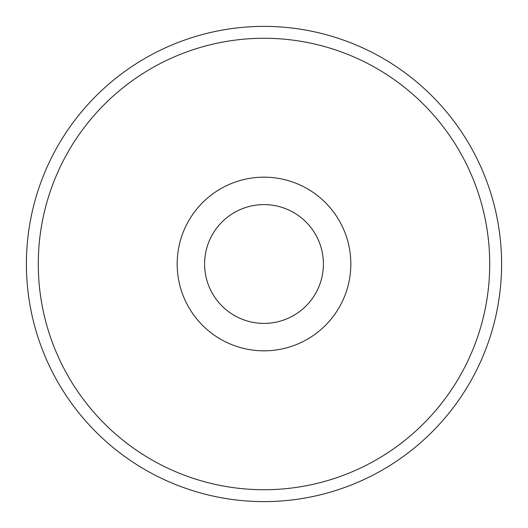 <?xml version="1.0" encoding="UTF-8"?>
<svg xmlns="http://www.w3.org/2000/svg" width="528" height="528" viewBox="0 0 528 528"><rect width="100%" height="100%" fill="white"/><g stroke="black" fill="none" stroke-linecap="round" stroke-linejoin="round"><path stroke-width="0.79" d="M26.4 264A237.6 237.6 0 0 1 264 26.4A237.6 237.6 0 0 1 501.6 264A237.6 237.6 0 0 1 264 501.6A237.6 237.6 0 0 1 26.4 264M38.28 264A225.72 225.72 0 0 0 376.86 459.479A225.72 225.72 0 0 0 376.86 68.521A225.72 225.72 0 0 0 38.28 264M177.164 264A86.836 86.836 0 0 1 307.415 188.8A86.836 86.836 0 0 1 307.415 339.2A86.836 86.836 0 0 1 177.164 264M204.6 264A59.4 59.4 0 0 0 264 323.4A59.4 59.4 0 0 0 323.4 264A59.4 59.4 0 0 0 264 204.6A59.4 59.4 0 0 0 204.6 264A59.4 59.4 0 0 0 293.7 315.44A59.4 59.4 0 0 0 293.7 212.56A59.4 59.4 0 0 0 204.6 264"/></g></svg>
